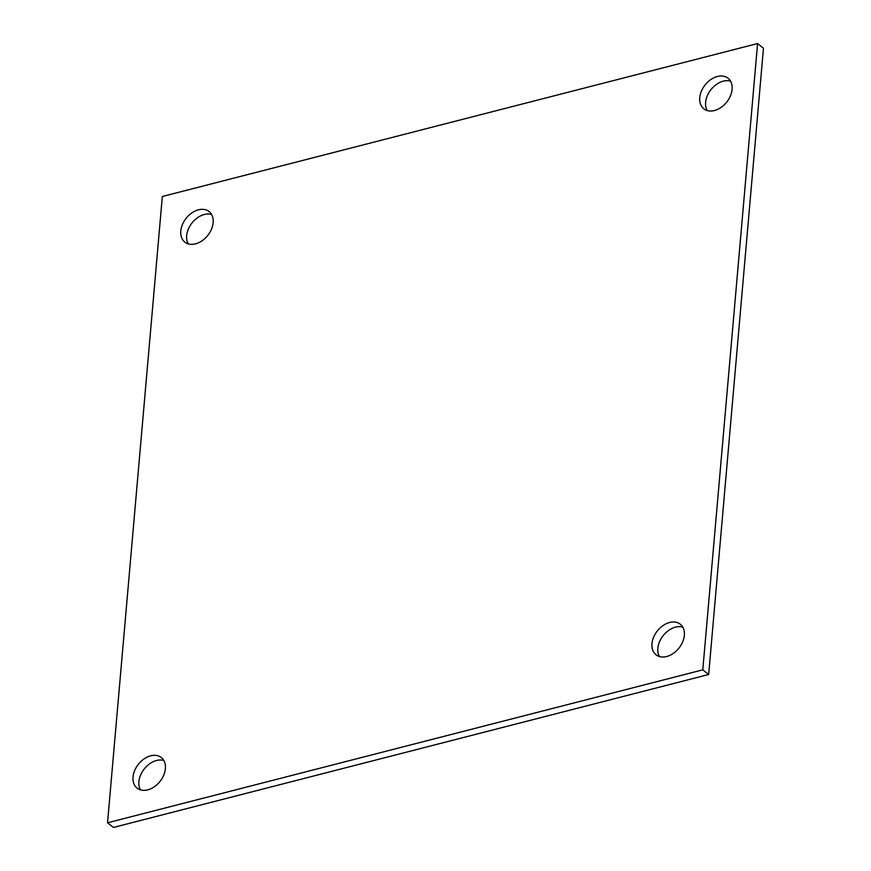<?xml version="1.0" encoding="UTF-8"?>
<svg xmlns="http://www.w3.org/2000/svg" width="871" height="871" viewBox="0 0 871 871"><rect width="100%" height="100%" fill="white"/><g stroke="black" fill="none" stroke-linecap="round" stroke-linejoin="round"><path stroke-width="1.31" d="M757.596 43.55L162.333 196.498L107.536 822.79L702.799 669.843L757.596 43.55L763.464 48.21L708.667 674.502L702.799 669.843M651.976 643.658A19.51 13.794 128.5 0 1 663.081 625.541A19.51 13.794 128.5 0 1 680.295 624.224A19.51 13.794 128.5 0 1 678.966 648.078A19.51 13.794 128.5 0 1 656.026 654.774A19.51 13.794 128.5 0 1 651.976 643.658M133.023 776.997A19.51 13.794 128.5 0 1 144.129 758.881A19.51 13.794 128.5 0 1 161.342 757.563A19.51 13.794 128.5 0 1 160.014 781.418A19.51 13.794 128.5 0 1 137.074 788.113A19.51 13.794 128.5 0 1 133.023 776.997M699.751 97.661A19.51 13.794 128.5 0 1 710.845 79.544A19.51 13.794 128.5 0 1 728.058 78.227A19.51 13.794 128.5 0 1 726.73 102.081A19.51 13.794 128.5 0 1 703.79 108.777A19.51 13.794 128.5 0 1 699.751 97.661M180.798 231A19.51 13.794 128.5 0 1 191.892 212.883A19.51 13.794 128.5 0 1 209.105 211.566A19.51 13.794 128.5 0 1 207.777 235.42A19.51 13.794 128.5 0 1 184.837 242.116A19.51 13.794 128.5 0 1 180.798 231M708.667 674.502L113.404 827.45L107.536 822.79M682.766 627.12A19.51 13.794 -51.5 0 0 657.845 648.318A19.51 13.794 -51.5 0 0 659.412 656.527M163.813 760.47A19.51 13.794 -51.5 0 0 138.892 781.657A19.51 13.794 -51.5 0 0 140.46 789.866M730.54 81.134A19.51 13.794 -51.5 0 0 705.619 102.321A19.51 13.794 -51.5 0 0 707.187 110.53M211.588 214.473A19.51 13.794 -51.5 0 0 186.666 235.66A19.51 13.794 -51.5 0 0 188.234 243.88"/></g></svg>
